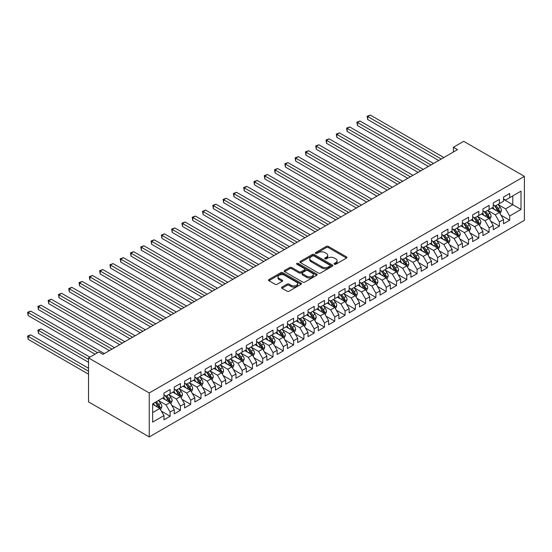 <?xml version="1.0" encoding="UTF-8"?>
<svg xmlns="http://www.w3.org/2000/svg" width="552" height="552" viewBox="0 0 552 552"><rect width="100%" height="100%" fill="white"/><g stroke="black" fill="none" stroke-linecap="round" stroke-linejoin="round"><path stroke-width="0.83" d="M334.381 264.242A1 0.58 0 0 0 335.795 264.242L346.525 258.053A1.428 0.828 0 0 0 346.946 257.467A1.428 0.828 0 0 0 346.525 256.887L328.343 246.385A1.428 0.828 0 0 0 326.329 246.385L315.592 252.581A1 0.58 0 0 0 315.302 252.988A1 0.58 0 0 0 315.592 253.402A1 0.58 0 0 0 317.007 253.402L318.4 252.595A4.568 2.636 0 0 1 324.859 252.595L326.377 253.471A4.568 2.636 0 0 1 327.715 255.341A4.568 2.636 0 0 1 326.377 257.204L324.99 258.005A1 0.58 0 0 0 324.693 258.412A1 0.58 0 0 0 324.99 258.826A1 0.58 0 0 0 326.404 258.826L327.791 258.019A4.568 2.636 0 0 1 334.257 258.019L335.768 258.895A4.568 2.636 0 0 1 337.106 260.765A4.568 2.636 0 0 1 335.768 262.628L334.381 263.428A1 0.58 0 0 0 334.091 263.835A1 0.58 0 0 0 334.381 264.242L334.381 263.428M281.989 287.088A1.428 0.828 0 0 0 281.568 287.675A1.428 0.828 0 0 0 281.989 288.254L287.088 291.201A1.428 0.828 0 0 0 289.11 291.201L301.026 284.321A1.428 0.828 0 0 0 301.447 283.735A1.428 0.828 0 0 0 301.026 283.155L282.845 272.653A1.428 0.828 0 0 0 280.823 272.653L268.907 279.54A1.428 0.828 0 0 0 268.493 280.119A1.428 0.828 0 0 0 268.907 280.706L275.068 284.259A1.428 0.828 0 0 0 277.09 284.259L282.189 281.313A1.428 0.828 0 0 0 282.61 280.733A1.428 0.828 0 0 0 282.189 280.147L279.133 278.387A3.823 2.208 0 0 1 278.015 276.828A3.823 2.208 0 0 1 280.375 274.786A3.823 2.208 0 0 1 284.535 275.269L296.507 282.175A3.823 2.208 0 0 1 297.625 283.735A3.823 2.208 0 0 1 295.265 285.777A3.823 2.208 0 0 1 291.104 285.294L289.11 284.142A1.428 0.828 0 0 0 287.088 284.142L281.989 287.088L281.989 288.254M88.534 357.91L149.24 392.962L149.24 436.922L88.534 401.87L88.534 357.91L98.822 351.969L102.941 354.349L457.518 149.633L453.399 147.26L453.399 152.007M453.399 147.26L463.694 141.319L524.4 176.364L149.24 392.962M318.497 273.067A1.428 0.828 0 0 0 320.519 273.067L332.435 266.181A1.428 0.828 0 0 0 332.856 265.602A1.428 0.828 0 0 0 332.435 265.015L314.254 254.52A1.428 0.828 0 0 0 312.239 254.52L300.322 261.4A1.428 0.828 0 0 0 299.902 261.986A1.428 0.828 0 0 0 300.322 262.566L318.497 273.067M297.231 264.463A1 0.58 0 0 1 298.246 264.601L298.246 263.414L316.731 274.089A1.428 0.828 0 0 1 317.152 274.668A1.428 0.828 0 0 1 316.731 275.255L304.814 282.134A1.428 0.828 0 0 1 302.793 282.134L284.611 271.639L289.717 268.714L289.717 267.527L284.611 270.473A1.428 0.828 0 0 0 284.197 271.053A1.428 0.828 0 0 0 284.611 271.639L284.611 270.473M289.717 268.714A1.428 0.828 0 0 1 291.732 268.714L291.732 267.527A1.428 0.828 0 0 0 289.717 267.527M291.732 267.527L299.108 271.784A1.428 0.828 0 0 0 301.13 271.784L304.511 269.831A1.428 0.828 0 0 0 304.932 269.245A1.428 0.828 0 0 0 304.511 268.665L296.838 264.229A1 0.58 0 0 1 296.541 263.822A1 0.58 0 0 1 297.162 263.29A1 0.58 0 0 1 298.246 263.414M149.24 436.922L524.4 220.331L524.4 176.364M503.514 199.355L512.773 204.702L512.773 195.912L521.005 191.158L509.689 197.692L509.689 193.476L503.514 197.043L503.514 201.259L499.394 203.633L499.394 199.417L493.226 202.977L493.226 207.2L489.106 209.574L489.106 205.358L482.931 208.918L482.931 213.141L478.819 215.515L478.819 211.299L472.643 214.859L472.643 219.082L468.531 221.455L468.531 217.24L462.355 220.8L462.355 225.023L458.236 227.396L458.236 223.18L452.067 226.741L452.067 230.964L447.948 233.337L447.948 229.121L441.772 232.682L441.772 236.905L437.66 239.278L437.66 235.062L431.485 238.623L431.485 242.845L427.372 245.219L427.372 241.003L421.197 244.564L421.197 248.779L417.077 251.16L417.077 246.944L410.909 250.504L410.909 254.72L406.789 257.101L406.789 252.885L400.614 256.445L400.614 260.661L396.502 263.042L396.502 258.826L390.326 262.386L390.326 266.602L386.214 268.983L386.214 264.76L380.038 268.327L380.038 272.543L375.919 274.924L375.919 270.701L369.75 274.268L369.75 278.484L365.631 280.864L365.631 276.642L359.456 280.209L359.456 284.425L355.343 286.805L355.343 282.583L349.168 286.15L349.168 290.366L345.055 292.746L345.055 288.523L338.88 292.091L338.88 296.307L334.76 298.687L334.76 294.464L328.592 298.032L328.592 302.248L324.472 304.628L324.472 300.405L318.297 303.973L318.297 308.188L314.185 310.562L314.185 306.346L308.009 309.913L308.009 314.129L303.897 316.503L303.897 312.287L297.721 315.854L297.721 320.07L293.609 322.444L293.609 318.228L287.433 321.795L287.433 326.011L283.314 328.385L283.314 324.169L277.145 327.736L277.145 331.952L273.026 334.326L273.026 330.11L266.851 333.677L266.851 337.893L262.738 340.267L262.738 336.051L256.563 339.618L256.563 343.834L252.45 346.207L252.45 341.992L246.275 345.559L246.275 349.775L242.155 352.148L242.155 347.932L235.987 351.493L235.987 355.716L231.868 358.089L231.868 353.873L225.692 357.434L225.692 361.657L221.58 364.03L221.58 359.814L215.404 363.375L215.404 367.597L211.292 369.971L211.292 365.755L205.116 369.316L205.116 373.538L200.997 375.912L200.997 371.696L194.828 375.256L194.828 379.479L190.709 381.853L190.709 377.637L184.534 381.197L184.534 385.42L180.421 387.794L180.421 383.578L174.246 387.138L174.246 391.361L170.133 393.735L170.133 389.519L163.958 393.079L163.958 397.295L152.642 403.836L152.642 422.128L163.958 415.594L159.838 408.466L152.642 404.305M521.005 191.158L521.005 209.456L509.689 215.991L505.57 208.863L498.111 204.557M500.988 215.19L509.689 220.207L509.689 215.991M509.689 220.207L503.514 223.774L503.514 219.558L499.394 221.932L495.282 214.804L487.823 210.498M490.7 221.131L499.394 226.147L499.394 221.932M499.394 226.147L493.226 229.715L493.226 225.499L489.106 227.872L484.994 220.745L477.528 216.439M480.412 227.072L489.106 232.088L489.106 227.872M489.106 232.088L482.931 235.656L482.931 231.44L478.819 233.813L474.699 226.686L467.24 222.38M470.125 233.013L478.819 238.029L478.819 233.813M478.819 238.029L472.643 241.597L472.643 237.374L468.531 239.754L464.411 232.627L456.952 228.321M459.83 238.954L468.531 243.97L468.531 239.754M468.531 243.97L462.355 247.537L462.355 243.315L458.236 245.695L454.123 238.567L446.665 234.255M449.542 244.895L458.236 249.911L458.236 245.695M458.236 249.911L452.067 253.478L452.067 249.256L447.948 251.636L443.836 244.508L436.37 240.196M439.254 250.836L447.948 255.852L447.948 251.636M447.948 255.852L441.772 259.419L441.772 255.196L437.66 257.577L433.541 250.449L426.082 246.137M428.966 256.777L437.66 261.793L437.66 257.577M437.66 261.793L431.485 265.36L431.485 261.137L427.372 263.518L423.253 256.39L415.794 252.078M418.678 262.711L427.372 267.734L427.372 263.518M427.372 267.734L421.197 271.301L421.197 267.078L417.077 269.459L412.965 262.331L405.506 258.019M408.383 268.651L417.077 273.675L417.077 269.459M417.077 273.675L410.909 277.242L410.909 273.019L406.789 275.4L402.677 268.265L395.211 263.959M398.096 274.592L406.789 279.616L406.789 275.4M406.789 279.616L400.614 283.176L400.614 278.96L396.502 281.341L392.382 274.206L384.923 269.9M387.808 280.533L396.502 285.556L396.502 281.341M396.502 285.556L390.326 289.117L390.326 284.901L386.214 287.281L382.094 280.147L374.635 275.841M377.52 286.474L386.214 291.497L386.214 287.281M386.214 291.497L380.038 295.058L380.038 290.842L375.919 293.215L371.806 286.088L364.348 281.782M367.225 292.415L375.919 297.438L375.919 293.215M375.919 297.438L369.75 300.999L369.75 296.783L365.631 299.156L361.519 292.029L354.06 287.723M356.937 298.356L365.631 303.379L365.631 299.156M365.631 303.379L359.456 306.94L359.456 302.724L355.343 305.097L351.224 297.97L343.765 293.664M346.649 304.297L355.343 309.32L355.343 305.097M355.343 309.32L349.168 312.88L349.168 308.665L345.055 311.038L340.936 303.91L333.477 299.605M336.361 310.238L345.055 315.261L345.055 311.038M345.055 315.261L338.88 318.821L338.88 314.605L334.76 316.979L330.648 309.851L323.189 305.546M326.066 316.179L334.76 321.202L334.76 316.979M334.76 321.202L328.592 324.762L328.592 320.546L324.472 322.92L320.36 315.792L312.901 311.487M315.778 322.12L324.472 327.143L324.472 322.92M324.472 327.143L318.297 330.703L318.297 326.487L314.185 328.861L310.065 321.733L302.606 317.428M305.491 328.06L314.185 333.084L314.185 328.861M314.185 333.084L308.009 336.644L308.009 332.428L303.897 334.802L299.777 327.674L292.318 323.368M295.203 334.001L303.897 339.025L303.897 334.802M303.897 339.025L297.721 342.585L297.721 338.369L293.609 340.743L289.489 333.615L282.031 329.309M284.908 339.942L293.609 344.959L293.609 340.743M293.609 344.959L287.433 348.526L287.433 344.31L283.314 346.684L279.202 339.556L271.743 335.25M274.62 345.883L283.314 350.899L283.314 346.684M283.314 350.899L277.145 354.467L277.145 350.251L273.026 352.624L268.914 345.497L261.448 341.191M264.332 351.824L273.026 356.84L273.026 352.624M273.026 356.84L266.851 360.408L266.851 356.192L262.738 358.565L258.619 351.438L251.16 347.132M254.044 357.765L262.738 362.781L262.738 358.565M262.738 362.781L256.563 366.349L256.563 362.133L252.45 364.506L248.331 357.379L240.872 353.073M243.749 363.706L252.45 368.722L252.45 364.506M252.45 368.722L246.275 372.289L246.275 368.074L242.155 370.447L238.043 363.319L230.584 359.014M233.462 369.647L242.155 374.663L242.155 370.447M242.155 374.663L235.987 378.23L235.987 374.014L231.868 376.388L227.755 369.26L220.289 364.955M223.174 375.588L231.868 380.604L231.868 376.388M231.868 380.604L225.692 384.171L225.692 379.955L221.58 382.329L217.46 375.201L210.001 370.896M212.886 381.529L221.58 386.545L221.58 382.329M221.58 386.545L215.404 390.112L215.404 385.889L211.292 388.27L207.172 381.142L199.714 376.83M202.598 387.469L211.292 392.486L211.292 388.27M211.292 392.486L205.116 396.053L205.116 391.83L200.997 394.211L196.885 387.083L189.426 382.771M192.303 393.41L200.997 398.427L200.997 394.211M200.997 398.427L194.828 401.994L194.828 397.771L190.709 400.152L186.597 393.024L179.131 388.712M182.015 399.351L190.709 404.368L190.709 400.152M190.709 404.368L184.534 407.935L184.534 403.712L180.421 406.093L176.302 398.965L168.843 394.652M171.727 405.292L180.421 410.308L180.421 406.093M180.421 410.308L174.246 413.876L174.246 409.653L170.133 412.033L166.014 404.906L158.555 400.593M161.439 411.226L170.133 416.249L170.133 412.033M170.133 416.249L163.958 419.817L163.958 415.594M163.958 394.921L166.014 396.108L170.133 393.735M152.642 412.627L159.838 408.466M174.246 388.981L176.302 390.167L180.421 387.794M166.014 404.906L170.133 402.525L162.516 398.13M174.246 409.653L170.133 402.525M184.534 383.04L186.597 384.226L190.709 381.853M176.302 398.965L180.421 396.584L172.804 392.189M184.534 403.712L180.421 396.584M194.828 377.099L196.885 378.286L200.997 375.912M186.597 393.024L190.709 390.643L183.098 386.248M194.828 397.771L190.709 390.643M205.116 371.158L207.172 372.345L211.292 369.971M196.885 387.083L200.997 384.703L193.386 380.307M205.116 391.83L200.997 384.703M215.404 365.217L217.46 366.404L221.58 364.03M207.172 381.142L211.292 378.762L203.674 374.366M215.404 385.889L211.292 378.762M225.692 359.276L227.755 360.47L231.868 358.089M217.46 375.201L221.58 372.821L213.962 368.425M225.692 379.955L221.58 372.821M235.987 353.335L238.043 354.529L242.155 352.148M227.755 369.26L231.868 366.88L224.257 362.485M235.987 374.014L231.868 366.88M246.275 347.394L248.331 348.588L252.45 346.207M238.043 363.319L242.155 360.939L234.545 356.544M246.275 368.074L242.155 360.939M256.563 341.453L258.619 342.647L262.738 340.267M248.331 357.379L252.45 354.998L244.833 350.603M256.563 362.133L252.45 354.998M266.851 335.512L268.914 336.706L273.026 334.326M258.619 351.438L262.738 349.064L255.121 344.662M266.851 356.192L262.738 349.064M277.145 329.578L279.202 330.765L283.314 328.385M268.914 345.497L273.026 343.123L265.408 338.721M277.145 350.251L273.026 343.123M287.433 323.638L289.489 324.824L293.609 322.444M279.202 339.556L283.314 337.182L275.703 332.78M287.433 344.31L283.314 337.182M297.721 317.697L299.777 318.883L303.897 316.503M289.489 333.615L293.609 331.241L285.991 326.846M297.721 338.369L293.609 331.241M308.009 311.756L310.065 312.943L314.185 310.562M299.777 327.674L303.897 325.3L296.279 320.905M308.009 332.428L303.897 325.3M318.297 305.815L320.36 307.002L324.472 304.628M310.065 321.733L314.185 319.36L306.567 314.964M318.297 326.487L314.185 319.36M328.592 299.874L330.648 301.061L334.76 298.687M320.36 315.792L324.472 313.419L316.862 309.023M328.592 320.546L324.472 313.419M338.88 293.933L340.936 295.12L345.055 292.746M330.648 309.851L334.76 307.478L327.15 303.082M338.88 314.605L334.76 307.478M349.168 287.992L351.224 289.179L355.343 286.805M340.936 303.91L345.055 301.537L337.438 297.142M349.168 308.665L345.055 301.537M359.456 282.051L361.519 283.238L365.631 280.864M351.224 297.97L355.343 295.596L347.725 291.201M359.456 302.724L355.343 295.596M369.75 276.11L371.806 277.297L375.919 274.924M361.519 292.029L365.631 289.655L358.02 285.26M369.75 296.783L365.631 289.655M380.038 270.169L382.094 271.356L386.214 268.983M371.806 286.088L375.919 283.714L368.308 279.319M380.038 290.842L375.919 283.714M390.326 264.229L392.382 265.415L396.502 263.042M382.094 280.147L386.214 277.773L378.596 273.378M390.326 284.901L386.214 277.773M400.614 258.288L402.677 259.474L406.789 257.101M392.382 274.206L396.502 271.832L388.884 267.437M400.614 278.96L396.502 271.832M410.909 252.347L412.965 253.534L417.077 251.16M402.677 268.265L406.789 265.892L399.179 261.496M410.909 273.019L406.789 265.892M421.197 246.406L423.253 247.593L427.372 245.219M412.965 262.331L417.077 259.951L409.467 255.555M421.197 267.078L417.077 259.951M431.485 240.465L433.541 241.652L437.66 239.278M423.253 256.39L427.372 254.01L419.755 249.614M431.485 261.137L427.372 254.01M441.772 234.524L443.836 235.711L447.948 233.337M433.541 250.449L437.66 248.069L430.042 243.673M441.772 255.196L437.66 248.069M452.067 228.583L454.123 229.77L458.236 227.396M443.836 244.508L447.948 242.128L440.337 237.733M452.067 249.256L447.948 242.128M462.355 222.642L464.411 223.829L468.531 221.455M454.123 238.567L458.236 236.187L450.625 231.792M462.355 243.315L458.236 236.187M472.643 216.701L474.699 217.895L478.819 215.515M464.411 232.627L468.531 230.246L460.913 225.851M472.643 237.374L468.531 230.246M482.931 210.76L484.994 211.954L489.106 209.574M474.699 226.686L478.819 224.305L471.201 219.91M482.931 231.44L478.819 224.305M493.226 204.82L495.282 206.013L499.394 203.633M484.994 220.745L489.106 218.364L481.496 213.969M493.226 225.499L489.106 218.364M503.514 198.879L505.57 200.072L509.689 197.692M495.282 214.804L499.394 212.423L491.784 208.028M503.514 219.558L499.394 212.423M505.57 208.863L512.773 204.702L521.005 209.456M334.781 264.387L335.768 263.815A4.568 2.636 0 0 0 337.106 261.952L337.106 260.765M327.715 255.341L327.715 256.528A4.568 2.636 0 0 1 326.377 258.391L325.39 258.964M346.525 256.887L346.525 258.053L328.343 247.579A1.428 0.828 0 0 0 326.329 247.579L315.992 253.54M332.414 266.195L314.254 255.707A1.428 0.828 0 0 0 312.239 255.707L300.336 262.579L300.322 261.4M329.91 266.009A1 0.58 0 0 0 330.206 265.602A1 0.58 0 0 0 329.91 265.195L313.957 255.983A1 0.58 0 0 0 312.542 255.983L311.073 256.825A4.568 2.636 0 0 0 309.734 258.695A4.568 2.636 0 0 0 311.073 260.558L321.982 266.857A4.568 2.636 0 0 0 328.447 266.857L329.91 266.009L329.91 267.196A1 0.58 0 0 0 330.206 266.788L330.206 265.602M309.734 258.695L309.734 259.882A4.568 2.636 0 0 0 311.073 261.745L311.073 260.558M329.91 267.196L328.447 268.044A4.568 2.636 0 0 1 321.982 268.044L311.073 261.745M291.732 268.714L299.108 272.971A1.428 0.828 0 0 0 301.13 272.971L304.511 271.018A1.428 0.828 0 0 0 304.932 270.432L304.932 269.245M298.246 264.601L316.71 275.262M306.76 276.2A3.823 2.208 0 0 0 310.921 276.676A3.823 2.208 0 0 0 313.281 274.641A3.823 2.208 0 0 0 312.163 273.081L307.947 270.646A1.428 0.828 0 0 0 305.925 270.646L302.544 272.598A1.428 0.828 0 0 0 302.123 273.185A1.428 0.828 0 0 0 302.544 273.764L306.76 276.2L306.76 277.387A3.823 2.208 0 0 0 310.921 277.863A3.823 2.208 0 0 0 313.281 275.827L313.281 274.641M302.123 273.185L302.123 274.372A1.428 0.828 0 0 0 302.544 274.951L302.544 273.764M306.76 277.387L302.544 274.951M297.625 283.735L297.625 284.922A3.823 2.208 0 0 1 295.265 286.964A3.823 2.208 0 0 1 291.104 286.481L289.11 285.336A1.428 0.828 0 0 0 287.088 285.336L282.01 288.268M278.015 276.828L278.015 278.015A3.823 2.208 0 0 0 279.133 279.574L279.133 278.387M282.189 280.147L282.189 281.313L279.133 279.574M301.026 283.155L301.026 284.321L282.845 273.847A1.428 0.828 0 0 0 280.823 273.847L268.927 280.713M500.16 213.748L501.43 210.629A3.857 2.229 -120 0 0 500.202 207.352L498.014 204.433M494.537 209.622L492.874 207.4M367.722 143.292L418.106 172.39L347.139 131.417L347.139 128.444L349.713 126.96L423.253 169.416M498.67 212.009L499.353 210.795A3.857 2.229 -120 0 0 498.249 208.477L496.062 205.558M494.813 205.744L497.511 209.346A1.966 1.132 60 0 1 497.869 209.939L499.353 210.795M494.137 205.351L497.014 209.187A3.857 2.229 60 0 1 498.118 211.513L498.194 211.733M441.262 159.017L367.722 116.562L370.295 115.078L443.836 157.534M438.688 160.508L367.722 119.536L367.722 116.562L367.156 116.237L370.295 115.078M367.722 119.536L367.156 116.237M489.865 219.689L491.142 216.57A3.857 2.229 -120 0 0 489.914 213.286L487.726 210.374M484.242 215.563L482.579 213.341M357.434 149.233L407.818 178.33L336.851 137.351L336.851 134.384L339.425 132.901L412.965 175.357M488.382 217.95L489.065 216.736A3.857 2.229 -120 0 0 487.961 214.417L485.774 211.499M484.525 211.685L487.223 215.287A1.966 1.132 60 0 1 487.582 215.88L489.065 216.736M483.849 211.292L486.726 215.128A3.857 2.229 60 0 1 487.83 217.453L487.906 217.674M479.578 225.63L480.854 222.511A3.857 2.229 -120 0 0 479.626 219.227L477.439 216.315M473.954 221.497L472.291 219.282M347.139 155.174L397.53 184.264L326.563 143.292L326.563 140.325L329.137 138.842L402.677 181.297M478.087 223.891L478.77 222.677A3.857 2.229 -120 0 0 477.666 220.358L475.486 217.44M474.237 217.619L476.935 221.228A1.966 1.132 60 0 1 477.294 221.821L478.77 222.677M473.554 217.233L476.431 221.069A3.857 2.229 60 0 1 477.535 223.387L477.618 223.615M430.974 164.958L357.434 122.503L360.001 121.019L433.541 163.475M428.4 166.449L357.434 125.476L357.434 122.503L356.868 122.178L360.001 121.019M357.434 125.476L356.868 122.178M420.679 170.899L346.573 128.119L349.713 126.96M347.139 131.417L346.573 128.119M469.29 231.564L470.566 228.452A3.857 2.229 -120 0 0 469.331 225.168L467.151 222.256M463.666 227.438L462.003 225.223M336.851 161.115L387.242 190.205L316.275 149.233L316.275 146.266L318.849 144.783L392.382 187.238M467.799 229.832L468.482 228.618A3.857 2.229 -120 0 0 467.378 226.299L465.191 223.381M463.942 223.56L466.647 227.169A1.966 1.132 60 0 1 466.999 227.762L468.482 228.618M463.266 223.174L466.143 227.01A3.857 2.229 60 0 1 467.247 229.328L467.323 229.556M459.002 237.505L460.278 234.393A3.857 2.229 -120 0 0 459.043 231.109L456.856 228.19M453.378 233.379L451.715 231.164M326.563 167.056L376.947 196.146L305.98 155.174L305.98 152.207L308.554 150.724L382.094 193.179M457.511 235.766L458.194 234.559A3.857 2.229 -120 0 0 457.091 232.24L454.903 229.321M453.654 229.501L456.359 233.11A1.966 1.132 60 0 1 456.711 233.703L458.194 234.559M452.978 229.114L455.855 232.951A3.857 2.229 60 0 1 456.959 235.269L457.035 235.497M410.391 176.84L336.285 134.06L339.425 132.901M336.851 137.351L336.285 134.06M400.103 182.781L325.997 140.001L329.137 138.842M326.563 143.292L325.997 140.001M448.707 243.446L449.983 240.334A3.857 2.229 -120 0 0 448.755 237.049L446.568 234.131M443.083 239.32L441.427 237.105M316.275 172.997L366.659 202.087L295.693 161.115L295.693 158.148L298.266 156.665L371.806 199.12M447.223 241.707L447.907 240.499A3.857 2.229 -120 0 0 446.803 238.181L444.615 235.262M443.366 235.442L446.064 239.05A1.966 1.132 60 0 1 446.423 239.644L447.907 240.499M442.69 235.055L445.567 238.892A3.857 2.229 60 0 1 446.671 241.21L446.747 241.438M389.815 188.722L315.709 145.942L318.849 144.783M316.275 149.233L315.709 145.942M438.419 249.387L439.696 246.275A3.857 2.229 -120 0 0 438.467 242.99L436.28 240.072M432.796 245.26L431.133 243.046M305.98 178.938L356.371 208.028L285.405 167.056L285.405 164.089L287.978 162.605L361.519 205.061M436.936 247.648L437.612 246.44A3.857 2.229 -120 0 0 436.508 244.122L434.327 241.203M433.078 241.383L435.776 244.991A1.966 1.132 60 0 1 436.135 245.585L437.612 246.44M432.395 240.996L435.273 244.833A3.857 2.229 60 0 1 436.377 247.151L436.459 247.379M379.521 194.663L305.415 151.883L308.554 150.724M305.98 155.174L305.415 151.883M428.131 255.328L429.408 252.216A3.857 2.229 -120 0 0 428.173 248.931L425.992 246.013M422.508 251.201L420.845 248.987M295.693 184.879L346.083 213.969L275.117 172.997L275.117 170.03L277.69 168.546L351.224 211.002M426.641 253.589L427.324 252.381A3.857 2.229 -120 0 0 426.22 250.063L424.033 247.144M422.791 247.324L425.488 250.932A1.966 1.132 60 0 1 425.847 251.526L427.324 252.381M422.107 246.937L424.985 250.774A3.857 2.229 60 0 1 426.089 253.092L426.165 253.32M369.233 200.604L295.127 157.817L298.266 156.665M295.693 161.115L295.127 157.817M417.843 261.268L419.12 258.157A3.857 2.229 -120 0 0 417.885 254.872L415.697 251.953M412.22 257.142L410.557 254.927M285.405 190.82L335.795 219.91L264.829 178.938L264.829 175.971L267.396 174.48L340.936 216.943M416.353 259.53L417.036 258.322A3.857 2.229 -120 0 0 415.932 256.004L413.745 253.085M412.496 253.264L415.201 256.873A1.966 1.132 60 0 1 415.552 257.467L417.036 258.322M411.82 252.871L414.697 256.714A3.857 2.229 60 0 1 415.801 259.033L415.877 259.261M358.945 206.545L284.839 163.758L287.978 162.605M285.405 167.056L284.839 163.758M407.548 267.209L408.825 264.097A3.857 2.229 -120 0 0 407.597 260.813L405.409 257.894M401.925 263.083L400.269 260.868M275.117 196.76L325.501 225.851L254.534 184.879L254.534 181.912L257.108 180.421L330.648 222.884M406.065 265.471L406.748 264.263A3.857 2.229 -120 0 0 405.644 261.945L403.457 259.026M402.208 259.205L404.906 262.814A1.966 1.132 60 0 1 405.265 263.407L406.748 264.263M401.532 258.812L404.409 262.655A3.857 2.229 60 0 1 405.513 264.974L405.589 265.202M348.657 212.485L274.551 169.699L277.69 168.546M275.117 172.997L274.551 169.699M397.261 273.15L398.537 270.038A3.857 2.229 -120 0 0 397.309 266.754L395.122 263.835M391.637 269.024L389.974 266.809M264.829 202.701L315.213 231.792L244.246 190.82L244.246 187.852L246.82 186.362L320.36 228.825M395.777 271.411L396.453 270.204A3.857 2.229 -120 0 0 395.349 267.886L393.169 264.967M391.92 265.146L394.618 268.748A1.966 1.132 60 0 1 394.977 269.348L396.453 270.204M391.244 264.753L394.114 268.596A3.857 2.229 60 0 1 395.218 270.915L395.301 271.135M338.362 218.426L264.256 175.639L267.396 174.48M264.829 178.938L264.256 175.639M386.973 279.091L388.249 275.979A3.857 2.229 -120 0 0 387.021 272.695L384.834 269.776M381.349 274.965L379.686 272.75M254.534 208.642L304.925 237.733L233.958 196.76L233.958 193.793L236.532 192.303L310.065 234.766M385.482 277.352L386.165 276.145A3.857 2.229 -120 0 0 385.061 273.827L382.874 270.908M381.632 271.087L384.33 274.689A1.966 1.132 60 0 1 384.689 275.289L386.165 276.145M380.949 270.694L383.826 274.537A3.857 2.229 60 0 1 384.93 276.856L385.013 277.076M328.074 224.367L253.968 181.58L257.108 180.421M254.534 184.879L253.968 181.58M376.685 285.032L377.961 281.92A3.857 2.229 -120 0 0 376.726 278.636L374.539 275.717M371.061 280.906L369.398 278.691M244.246 214.583L294.637 243.673L223.67 202.701L223.67 199.734L226.237 198.244L299.777 240.707M375.194 283.293L375.877 282.086A3.857 2.229 -120 0 0 374.773 279.767L372.586 276.849M371.337 277.028L374.042 280.63A1.966 1.132 60 0 1 374.394 281.23L375.877 282.086M370.661 276.635L373.538 280.478A3.857 2.229 60 0 1 374.642 282.796L374.718 283.017M317.786 230.308L243.68 187.521L246.82 186.362M244.246 190.82L243.68 187.521M366.397 290.973L367.666 287.861A3.857 2.229 -120 0 0 366.438 284.577L364.251 281.658M360.767 286.847L359.111 284.632M233.958 220.524L284.342 249.614L213.376 208.642L213.376 205.675L215.949 204.185L289.489 246.647M364.906 289.234L365.59 288.027A3.857 2.229 -120 0 0 364.486 285.708L362.298 282.79M361.049 282.969L363.747 286.571A1.966 1.132 60 0 1 364.106 287.171L365.59 288.027M360.373 282.576L363.25 286.419A3.857 2.229 60 0 1 364.354 288.737L364.43 288.958M307.498 236.249L233.392 193.462L236.532 192.303M233.958 196.76L233.392 193.462M356.102 296.914L357.379 293.802A3.857 2.229 -120 0 0 356.15 290.518L353.963 287.599M350.479 292.788L348.816 290.573M223.67 226.465L274.054 255.555L203.088 214.583L203.088 211.609L205.661 210.126L279.202 252.581M354.619 295.175L355.295 293.968A3.857 2.229 -120 0 0 354.191 291.649L352.01 288.73M350.762 288.91L353.459 292.512A1.966 1.132 60 0 1 353.818 293.112L355.295 293.968M350.085 288.517L352.963 292.36A3.857 2.229 60 0 1 354.06 294.678L354.142 294.899M297.204 242.19L223.105 199.403L226.237 198.244M223.67 202.701L223.105 199.403M345.814 302.855L347.091 299.743A3.857 2.229 -120 0 0 345.862 296.458L343.675 293.54M340.191 298.729L338.528 296.507M213.376 232.406L263.766 261.496L192.8 220.524L192.8 217.55L195.373 216.067L268.914 258.522M344.324 301.116L345.007 299.908A3.857 2.229 -120 0 0 343.903 297.583L341.716 294.671M340.474 294.851L343.171 298.453A1.966 1.132 60 0 1 343.53 299.053L345.007 299.908M339.79 294.457L342.668 298.301A3.857 2.229 60 0 1 343.772 300.619L343.855 300.84M286.916 248.131L212.81 205.344L215.949 204.185M213.376 208.642L212.81 205.344M335.526 308.796L336.803 305.684A3.857 2.229 -120 0 0 335.568 302.399L333.387 299.481M329.903 304.669L328.24 302.448M203.088 238.347L253.478 267.437L182.512 226.465L182.512 223.491L185.079 222.007L258.619 264.463M334.036 307.057L334.719 305.849A3.857 2.229 -120 0 0 333.615 303.524L331.428 300.612M330.179 300.792L332.884 304.393A1.966 1.132 60 0 1 333.235 304.994L334.719 305.849M329.503 300.398L332.38 304.242A3.857 2.229 60 0 1 333.484 306.56L333.56 306.781M276.628 254.072L202.522 211.285L205.661 210.126M203.088 214.583L202.522 211.285M325.238 314.737L326.508 311.625A3.857 2.229 -120 0 0 325.28 308.34L323.092 305.422M319.608 310.61L317.952 308.389M192.8 244.288L243.184 273.378L172.217 232.406L172.217 229.432L174.791 227.948L248.331 270.404M323.748 312.998L324.431 311.79A3.857 2.229 -120 0 0 323.327 309.465L321.14 306.553M319.891 306.733L322.589 310.334A1.966 1.132 60 0 1 322.948 310.935L324.431 311.79M319.215 306.339L322.092 310.183A3.857 2.229 60 0 1 323.196 312.501L323.272 312.722M266.34 260.013L192.234 217.226L195.373 216.067M192.8 220.524L192.234 217.226M314.944 320.677L316.22 317.566A3.857 2.229 -120 0 0 314.992 314.281L312.805 311.362M309.32 316.551L307.657 314.329M182.512 250.228L232.896 279.319L161.929 238.347L161.929 235.373L164.503 233.889L238.043 276.345M313.46 318.939L314.136 317.724A3.857 2.229 -120 0 0 313.039 315.406L310.852 312.487M309.603 312.673L312.301 316.275A1.966 1.132 60 0 1 312.66 316.876L314.136 317.724M308.927 312.28L311.804 316.123A3.857 2.229 60 0 1 312.908 318.442L312.984 318.663M256.045 265.954L181.946 223.167L185.079 222.007M182.512 226.465L181.946 223.167M304.656 326.618L305.932 323.507A3.857 2.229 -120 0 0 304.704 320.222L302.517 317.303M299.032 322.492L297.369 320.27M172.217 256.169L222.608 285.26L151.641 244.288L151.641 241.314L154.215 239.83L227.755 282.286M303.165 324.88L303.848 323.665A3.857 2.229 -120 0 0 302.744 321.347L300.557 318.428M299.315 318.614L302.013 322.216A1.966 1.132 60 0 1 302.372 322.817L303.848 323.665M298.632 318.221L301.509 322.064A3.857 2.229 60 0 1 302.613 324.383L302.696 324.604M245.757 271.894L171.651 229.108L174.791 227.948M172.217 232.406L171.651 229.108M294.368 332.559L295.644 329.447A3.857 2.229 -120 0 0 294.409 326.163L292.229 323.244M288.744 328.433L287.081 326.211M161.929 262.11L212.32 291.201L141.353 250.228L141.353 247.255L143.92 245.771L217.46 288.227M292.877 330.82L293.56 329.606A3.857 2.229 -120 0 0 292.457 327.288L290.269 324.369M289.02 324.555L291.725 328.157A1.966 1.132 60 0 1 292.077 328.757L293.56 329.606M288.344 324.162L291.221 328.005A3.857 2.229 60 0 1 292.325 330.324L292.401 330.544M235.469 277.835L161.363 235.048L164.503 233.889M161.929 238.347L161.363 235.048M284.08 338.5L285.349 335.388A3.857 2.229 -120 0 0 284.121 332.104L281.934 329.185M278.456 334.374L276.793 332.152M151.641 268.051L202.025 297.142L131.059 256.169L131.059 253.195L133.632 251.712L207.172 294.168M282.589 336.761L283.273 335.547A3.857 2.229 -120 0 0 282.169 333.229L279.981 330.31M278.732 330.496L281.43 334.098A1.966 1.132 60 0 1 281.789 334.691L283.273 335.547M278.056 330.103L280.933 333.946A3.857 2.229 60 0 1 282.037 336.265L282.113 336.485M225.181 283.776L151.075 240.989L154.215 239.83M151.641 244.288L151.075 240.989M273.785 344.441L275.062 341.329A3.857 2.229 -120 0 0 273.833 338.045L271.646 335.126M268.162 340.315L266.499 338.093M141.353 273.992L191.737 303.082L120.771 262.11L120.771 259.136L123.344 257.653L196.885 300.109M272.302 342.702L272.985 341.488A3.857 2.229 -120 0 0 271.881 339.169L269.693 336.251M268.445 336.437L271.142 340.039A1.966 1.132 60 0 1 271.501 340.632L272.985 341.488M267.768 336.044L270.646 339.887A3.857 2.229 60 0 1 271.75 342.205L271.825 342.426M214.894 289.71L140.788 246.93L143.92 245.771M141.353 250.228L140.788 246.93M263.497 350.382L264.774 347.263A3.857 2.229 -120 0 0 263.545 343.986L261.358 341.067M257.874 346.256L256.211 344.034M131.059 279.933L181.449 309.023L110.483 268.051L110.483 265.077L113.056 263.594L186.597 306.049M262.007 348.643L262.69 347.429A3.857 2.229 -120 0 0 261.586 345.11L259.405 342.192M258.157 342.378L260.854 345.98A1.966 1.132 60 0 1 261.213 346.573L262.69 347.429M257.473 341.985L260.351 345.821A3.857 2.229 60 0 1 261.455 348.146L261.538 348.367M204.599 295.651L130.493 252.871L133.632 251.712M131.059 256.169L130.493 252.871M253.209 356.323L254.486 353.204A3.857 2.229 -120 0 0 253.251 349.927L251.07 347.008M247.586 352.197L245.923 349.975M120.771 285.874L171.161 314.964L100.195 273.992L100.195 271.018L102.769 269.535L176.302 311.99M251.719 354.584L252.402 353.37A3.857 2.229 -120 0 0 251.298 351.051L249.111 348.133M247.862 348.319L250.567 351.921A1.966 1.132 60 0 1 250.918 352.514L252.402 353.37M247.186 347.926L250.063 351.762A3.857 2.229 60 0 1 251.167 354.087L251.243 354.308M194.311 301.592L120.205 258.812L123.344 257.653M120.771 262.11L120.205 258.812M242.921 362.264L244.198 359.145A3.857 2.229 -120 0 0 242.963 355.861L240.775 352.949M237.298 358.138L235.635 355.916M110.483 291.808L160.867 320.905L89.9 279.926L89.9 276.959L92.474 275.476L166.014 317.931M241.431 360.525L242.114 359.311A3.857 2.229 -120 0 0 241.01 356.992L238.823 354.073M237.574 354.26L240.272 357.862A1.966 1.132 60 0 1 240.631 358.455L242.114 359.311M236.898 353.866L239.775 357.703A3.857 2.229 60 0 1 240.879 360.028L240.955 360.249M184.023 307.533L109.917 264.753L113.056 263.594M110.483 268.051L109.917 264.753M232.627 368.205L233.903 365.086A3.857 2.229 -120 0 0 232.675 361.801L230.488 358.89M227.003 364.078L225.347 361.857M100.195 297.749L150.579 326.839L79.612 285.867L79.612 282.9L82.186 281.416L155.726 323.872M231.143 366.466L231.826 365.251A3.857 2.229 -120 0 0 230.722 362.933L228.535 360.014M227.286 360.201L229.984 363.802A1.966 1.132 60 0 1 230.343 364.396L231.826 365.251M226.61 359.807L229.487 363.644A3.857 2.229 60 0 1 230.591 365.962L230.667 366.19M173.735 313.474L99.629 270.694L102.769 269.535M100.195 273.992L99.629 270.694M222.339 374.139L223.615 371.027A3.857 2.229 -120 0 0 222.387 367.742L220.2 364.831M216.715 370.012L215.052 367.798M89.9 303.69L140.291 332.78L69.324 291.808L69.324 288.841L71.898 287.357L145.438 329.813M220.855 372.407L221.531 371.192A3.857 2.229 -120 0 0 220.427 368.874L218.247 365.955M216.998 366.135L219.696 369.743A1.966 1.132 60 0 1 220.055 370.337L221.531 371.192M216.315 365.748L219.192 369.585A3.857 2.229 60 0 1 220.296 371.903L220.379 372.131M163.44 319.415L89.334 276.635L92.474 275.476M89.9 279.926L89.334 276.635M212.051 380.08L213.327 376.968A3.857 2.229 -120 0 0 212.092 373.683L209.912 370.765M206.427 375.953L204.764 373.738M79.612 309.631L130.003 338.721L59.036 297.749L59.036 294.782L61.61 293.298L135.143 335.754M210.56 378.341L211.243 377.133A3.857 2.229 -120 0 0 210.139 374.815L207.952 371.896M206.71 372.076L209.408 375.684A1.966 1.132 60 0 1 209.767 376.278L211.243 377.133M206.027 371.689L208.904 375.526A3.857 2.229 60 0 1 210.008 377.844L210.084 378.072M153.152 325.356L79.046 282.576L82.186 281.416M79.612 285.867L79.046 282.576M201.763 386.021L203.039 382.909A3.857 2.229 -120 0 0 201.804 379.624L199.617 376.706M196.139 381.894L194.476 379.679M69.324 315.572L119.715 344.662L48.742 303.69L48.742 300.723L51.315 299.239L124.855 341.695M200.272 384.282L200.956 383.074A3.857 2.229 -120 0 0 199.852 380.756L197.664 377.837M196.415 378.017L199.12 381.625A1.966 1.132 60 0 1 199.472 382.219L200.956 383.074M195.739 377.63L198.617 381.466A3.857 2.229 60 0 1 199.72 383.785L199.796 384.013M142.864 331.297L68.758 288.517L71.898 287.357M69.324 291.808L68.758 288.517M191.468 391.961L192.745 388.849A3.857 2.229 -120 0 0 191.516 385.565L189.329 382.646M185.845 387.835L184.189 385.62M59.036 321.512L109.42 350.603L38.454 309.631L38.454 306.664L41.027 305.18L114.568 347.636M189.985 390.223L190.668 389.015A3.857 2.229 -120 0 0 189.564 386.697L187.376 383.778M186.127 383.957L188.825 387.566A1.966 1.132 60 0 1 189.184 388.159L190.668 389.015M185.451 383.571L188.329 387.407A3.857 2.229 60 0 1 189.433 389.726L189.508 389.953M132.577 337.237L58.471 294.457L61.61 293.298M59.036 297.749L58.471 294.457M181.18 397.902L182.457 394.79A3.857 2.229 -120 0 0 181.228 391.506L179.041 388.587M175.557 393.776L173.894 391.561M48.742 327.453L95.02 354.17L28.166 315.572L28.166 312.604L30.739 311.121L104.28 353.577M179.697 396.163L180.373 394.956A3.857 2.229 -120 0 0 179.269 392.638L177.088 389.719M175.84 389.898L178.537 393.507A1.966 1.132 60 0 1 178.896 394.1L180.373 394.956M175.156 389.512L178.034 393.348A3.857 2.229 60 0 1 179.138 395.667L179.221 395.894M122.282 343.178L48.176 300.392L51.315 299.239M48.742 303.69L48.176 300.392M170.892 403.843L172.169 400.731A3.857 2.229 -120 0 0 170.941 397.447L168.753 394.528M165.269 399.717L163.606 397.502M89.872 357.137L41.027 328.937L38.454 330.427L38.454 333.394L88.534 362.305M169.402 402.104L170.085 400.897A3.857 2.229 -120 0 0 168.981 398.578L166.794 395.66M165.552 395.839L168.25 399.448A1.966 1.132 60 0 1 168.608 400.041L170.085 400.897M164.869 395.453L167.746 399.289A3.857 2.229 60 0 1 168.85 401.608L168.926 401.835M38.454 333.394L37.888 330.096L88.534 359.338M37.888 330.096L41.027 328.937M111.994 349.119L37.888 306.332L41.027 305.18M38.454 309.631L37.888 306.332M160.604 409.784L161.881 406.672A3.857 2.229 -120 0 0 160.646 403.388L158.458 400.469M154.981 405.658L153.318 403.443M88.534 368.246L30.739 334.878L28.166 336.368L28.166 339.335L88.534 374.187M159.114 408.045L159.797 406.838A3.857 2.229 -120 0 0 158.693 404.519L156.506 401.601M155.54 402.16L157.962 405.389A1.966 1.132 60 0 1 158.314 405.982L159.797 406.838M155.271 402.311L157.458 405.23A3.857 2.229 60 0 1 158.562 407.548L158.638 407.776M28.166 339.335L27.6 336.037L88.534 371.22M27.6 336.037L30.739 334.878M97.587 352.687L27.6 312.273L30.739 311.121M28.166 315.572L27.6 312.273M335.768 263.815L335.768 262.628M324.99 258.826L324.99 258.005M326.377 258.391L326.377 257.204M315.592 253.402L315.592 252.581M326.329 247.579L326.329 246.385M328.343 247.579L328.343 246.385M312.239 255.707L312.239 254.52M314.254 255.707L314.254 254.52M332.435 266.181L332.435 265.015M321.982 268.044L321.982 266.857M328.447 268.044L328.447 266.857M299.108 272.971L299.108 271.784M301.13 272.971L301.13 271.784M304.511 271.018L304.511 269.831M316.731 275.255L316.731 274.089M287.088 285.336L287.088 284.142M289.11 285.336L289.11 284.142M291.104 286.481L291.104 285.294M268.907 280.706L268.907 279.54M280.823 273.847L280.823 272.653M282.845 273.847L282.845 272.653M498.911 212.147L501.409 210.705M498.249 208.477L500.202 207.352M495.399 210.119L497.014 209.187M488.623 218.088L491.121 216.646M487.961 214.417L489.914 213.286M485.111 216.06L486.726 215.128M478.336 224.029L480.826 222.587M477.666 220.358L479.626 219.227M474.823 222.001L476.431 221.069M468.041 229.97L470.539 228.528M467.378 226.299L469.331 225.168M464.536 227.941L466.143 227.01M457.753 235.911L460.251 234.469M457.091 232.24L459.043 231.109M454.241 233.882L455.855 232.951M447.465 241.852L449.963 240.41M446.803 238.181L448.755 237.049M443.953 239.823L445.567 238.892M437.177 247.793L439.668 246.351M436.508 244.122L438.467 242.99M433.665 245.764L435.273 244.833M426.889 253.734L429.38 252.292M426.22 250.063L428.173 248.931M423.377 251.705L424.985 250.774M416.594 259.675L419.092 258.232M415.932 256.004L417.885 254.872M413.082 257.646L414.697 256.714M406.306 265.615L408.804 264.173M405.644 261.945L407.597 260.813M402.794 263.587L404.409 262.655M396.019 271.556L398.509 270.114M395.349 267.886L397.309 266.754M392.506 269.528L394.114 268.596M385.731 277.497L388.222 276.055M385.061 273.827L387.021 272.695M382.219 275.469L383.826 274.537M375.436 283.431L377.934 281.996M374.773 279.767L376.726 278.636M371.931 281.41L373.538 280.478M365.148 289.372L367.646 287.937M364.486 285.708L366.438 284.577M361.636 287.35L363.25 286.419M354.86 295.313L357.351 293.878M354.191 291.649L356.15 290.518M351.348 293.291L352.963 292.36M344.572 301.254L347.063 299.819M343.903 297.583L345.862 296.458M341.06 299.232L342.668 298.301M334.277 307.195L336.775 305.76M333.615 303.524L335.568 302.399M330.772 305.173L332.38 304.242M323.989 313.136L326.487 311.701M323.327 309.465L325.28 308.34M320.477 311.114L322.092 310.183M313.702 319.077L316.199 317.635M313.039 315.406L314.992 314.281M310.19 317.048L311.804 316.123M303.414 325.018L305.905 323.575M302.744 321.347L304.704 320.222M299.902 322.989L301.509 322.064M293.119 330.958L295.617 329.516M292.457 327.288L294.409 326.163M289.614 328.93L291.221 328.005M282.831 336.899L285.329 335.457M282.169 333.229L284.121 332.104M279.319 334.871L280.933 333.946M272.543 342.84L275.041 341.398M271.881 339.169L273.833 338.045M269.031 340.812L270.646 339.887M262.255 348.781L264.746 347.339M261.586 345.11L263.545 343.986M258.743 346.753L260.351 345.821M251.96 354.722L254.458 353.28M251.298 351.051L253.251 349.927M248.455 352.693L250.063 351.762M241.672 360.663L244.17 359.221M241.01 356.992L242.963 355.861M238.16 358.634L239.775 357.703M231.385 366.604L233.882 365.162M230.722 362.933L232.675 361.801M227.872 364.575L229.487 363.644M221.097 372.545L223.588 371.103M220.427 368.874L222.387 367.742M217.585 370.516L219.192 369.585M210.809 378.486L213.3 377.044M210.139 374.815L212.092 373.683M207.297 376.457L208.904 375.526M200.514 384.427L203.012 382.984M199.852 380.756L201.804 379.624M197.002 382.398L198.617 381.466M190.226 390.367L192.724 388.925M189.564 386.697L191.516 385.565M186.714 388.339L188.329 387.407M179.938 396.308L182.429 394.866M179.269 392.638L181.228 391.506M176.426 394.28L178.034 393.348M169.65 402.249L172.141 400.807M168.981 398.578L170.941 397.447M166.138 400.221L167.746 399.289M159.355 408.19L161.853 406.748M158.693 404.519L160.646 403.388M155.843 406.162L157.458 405.23"/></g></svg>

